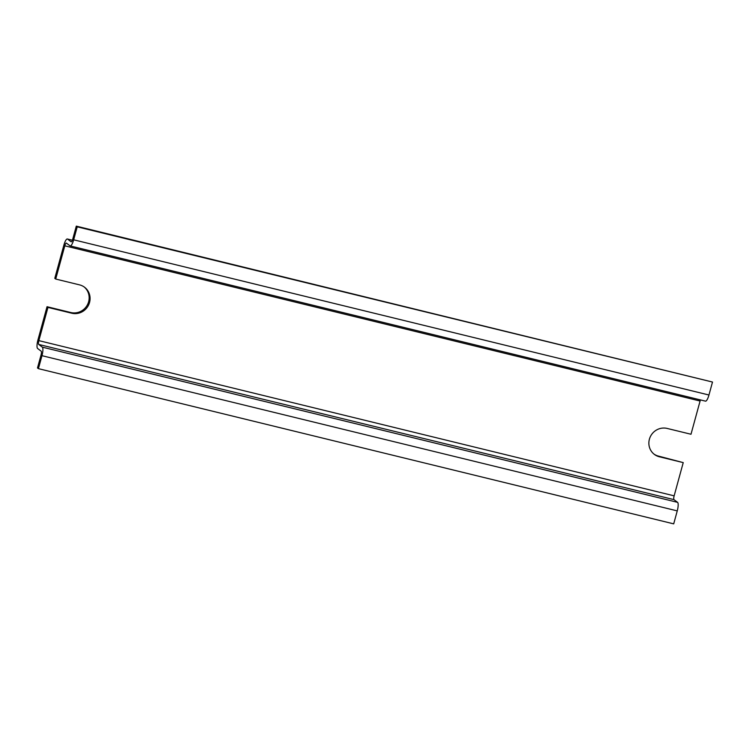 <?xml version="1.0" encoding="UTF-8"?>
<svg xmlns="http://www.w3.org/2000/svg" width="750" height="750" viewBox="0 0 750 750"><rect width="100%" height="100%" fill="white"/><g stroke="black" fill="none" stroke-linecap="round" stroke-linejoin="round"><path stroke-width="1.12" d="M84.094 286.903A14.784 14.222 -53 0 1 87.469 304.716A14.784 14.222 -53 0 1 70.856 312.534L47.034 306.713L37.941 339.938A7.603 1.922 103.7 0 0 37.603 348.488L41.194 351.197A3.375 0.853 -76.3 0 1 41.044 354.994L37.5 367.959L38.419 368.653L41.972 355.688A7.603 1.922 -76.3 0 0 42.309 347.147L38.709 344.438A3.375 0.853 103.7 0 1 38.859 340.631L47.953 307.406L71.775 313.228A14.784 14.222 127 0 0 88.528 305.147A14.784 14.222 127 0 0 84.553 287.241A14.784 14.222 127 0 0 79.538 284.869L55.716 279.047L64.8 245.822A3.375 0.853 103.7 0 1 66.338 243.094A3.375 0.853 103.7 0 1 66.422 243.131L70.022 245.841A7.603 1.922 -76.3 0 0 70.209 245.934A7.603 1.922 -76.3 0 0 73.669 239.803L77.222 226.838L76.294 226.134L712.5 382.041L77.222 226.838M76.294 226.134L72.75 239.109A3.375 0.853 -76.3 0 1 71.212 241.828A3.375 0.853 -76.3 0 1 71.128 241.791L67.538 239.081A7.603 1.922 103.7 0 0 67.341 238.987A7.603 1.922 103.7 0 0 63.881 245.128L54.787 278.353L55.716 279.047M47.953 307.406L47.034 306.713M64.8 245.822L700.087 401.025L690.994 434.25L667.172 428.438A14.784 14.222 127 0 0 650.419 436.519A14.784 14.222 127 0 0 654.384 454.416A14.784 14.222 127 0 0 659.409 456.797L683.231 462.619L658.491 456.103A14.784 14.222 -53 0 1 653.934 454.059M38.419 368.653L673.706 523.866L677.25 510.891A7.603 1.922 -76.3 0 0 677.587 502.35L673.997 499.641A3.375 0.853 103.7 0 1 674.147 495.844L683.231 462.619M70.209 245.934L705.487 401.147A7.603 1.922 -76.3 0 0 708.956 395.006L712.5 382.041M700.087 401.025A3.375 0.853 103.7 0 1 700.444 399.909M70.856 312.534L71.775 313.228M658.491 456.103L659.409 456.797M73.669 239.803L708.956 395.006M38.859 340.631L674.147 495.844M38.709 344.438L673.997 499.641M42.309 347.147L677.587 502.35M41.972 355.688L677.25 510.891M67.538 239.081L72.375 240.262M67.341 238.987L72.384 240.225"/></g></svg>
